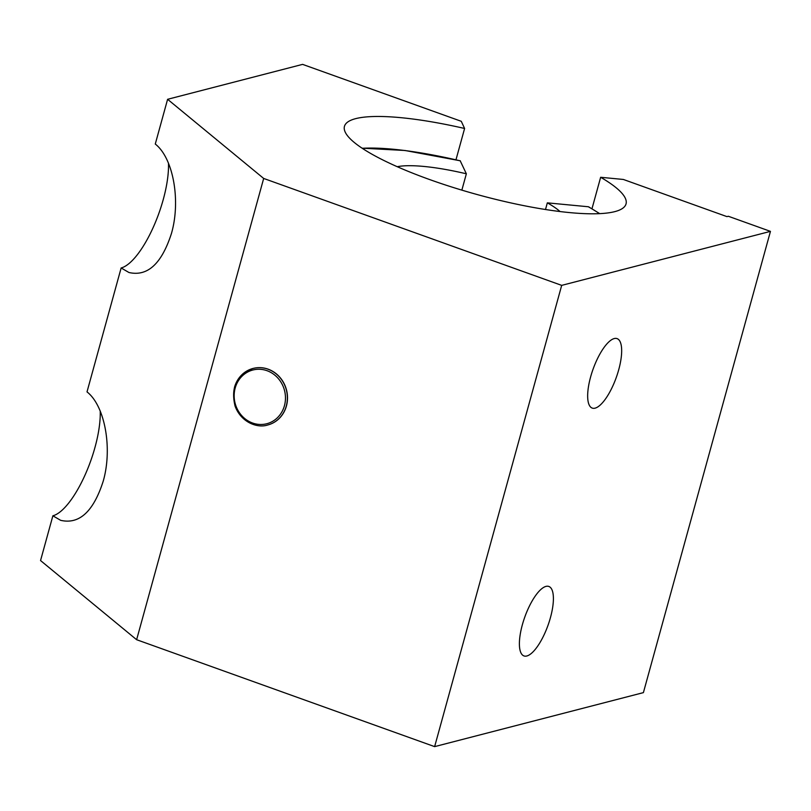 <?xml version="1.0" encoding="UTF-8"?>
<svg xmlns="http://www.w3.org/2000/svg" width="811" height="811" viewBox="0 0 811 811"><rect width="100%" height="100%" fill="white"/><g stroke="black" fill="none" stroke-linecap="round" stroke-linejoin="round"><path stroke-width="1.22" d="M253.123 368.437A29.206 26.844 75.5 0 1 253.194 368.417A29.206 26.844 75.5 0 1 286.506 389.969A29.206 26.844 75.5 0 1 267.823 424.964A29.206 26.844 75.5 0 1 267.752 424.984M591.979 208.762L600.647 177.285L623.345 179.454L726.95 216.618L728.339 216.263L770.45 231.368L643.397 692.624L434.635 746.627L136.623 639.707L263.676 178.45L167.603 99.297L155.276 144.044C173.24 157.993 180.954 200.591 171.466 233.406C161.713 263.757 147.531 276.784 128.929 272.496L121.143 267.965A65.711 21.938 109.7 0 0 153.127 227.597A65.711 21.938 109.7 0 0 168.475 163.143M522.335 624.835A36.9 12.317 -70.3 0 1 548.865 586.465A36.9 12.317 -70.3 0 1 547.993 625.352A36.9 12.317 -70.3 0 1 523.947 655.927A36.9 12.317 -70.3 0 1 522.335 624.835M590.601 376.993A36.9 12.317 -70.3 0 1 617.13 338.633A36.9 12.317 -70.3 0 1 616.259 377.52A36.9 12.317 -70.3 0 1 592.212 408.085A36.9 12.317 -70.3 0 1 590.601 376.993M121.143 267.965L87.01 391.885C104.974 405.835 112.688 448.432 103.2 481.237C93.447 511.599 79.265 524.626 60.663 520.327L52.877 515.796A65.711 21.938 109.7 0 0 84.861 475.428A65.711 21.938 109.7 0 0 100.209 410.974M600.647 177.285A146.031 30.494 -164.6 0 1 626.041 203.916A146.031 30.494 -164.6 0 1 477.152 194.539A146.031 30.494 -164.6 0 1 344.452 126.354A146.031 30.494 -164.6 0 1 464.602 128.473L461.277 121.305L302.594 64.373L167.603 99.297M52.877 515.796L40.55 560.553L136.623 639.707M464.602 128.473L455.975 159.787M434.635 746.627L561.688 285.371L263.676 178.45M561.688 285.371L770.45 231.368M599.735 213.638L588.715 206.886A1.825 1.369 119.4 0 0 588.299 206.754L547.334 202.851L545.499 209.512M461.854 190.139L466.355 173.797L460.212 160.821M466.355 173.797A91.268 19.058 15.4 0 0 397.248 166.711M560.026 211.549A91.268 19.058 15.4 0 0 547.334 202.851M284.438 405.703A27.746 25.506 75.5 0 1 241.262 415.11A27.746 25.506 75.5 0 1 253.742 369.796A27.746 25.506 75.5 0 1 284.438 405.703M253.194 368.417L253.052 368.447C236.579 374.935 230.588 387.496 235.078 406.139C241.1 422.399 257.34 428.461 267.681 425.005A29.206 26.844 -104.5 0 0 286.283 406.027A29.206 26.844 -104.5 0 0 279.562 377.145A29.206 26.844 -104.5 0 0 253.052 368.447A29.206 26.844 -104.5 0 0 234.46 387.435M588.299 206.754A144.206 30.119 -164.6 0 1 599.511 213.648M362.253 148.301A144.206 30.119 -164.6 0 1 460.344 160.852M460.293 160.791L404.993 150.491L362.071 148.17"/></g></svg>
